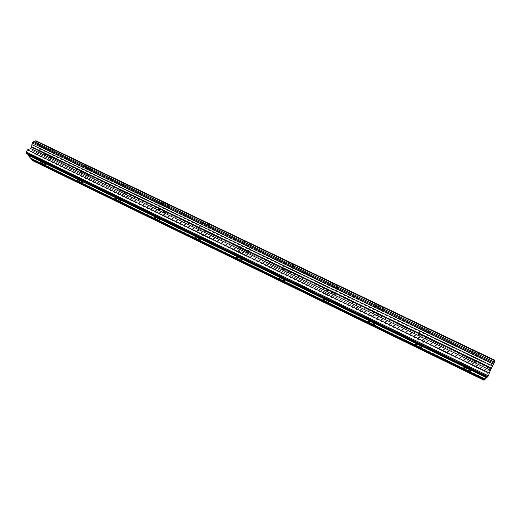 <?xml version="1.0" encoding="UTF-8"?>
<svg xmlns="http://www.w3.org/2000/svg" width="521" height="521" viewBox="0 0 521 521"><rect width="100%" height="100%" fill="white"/><g stroke="black" fill="none" stroke-linecap="round" stroke-linejoin="round"><path stroke-width="0.39" stroke-dasharray="2.6 1.95" d="M470.684 360.727C468.327 359.49 467.526 358.695 468.275 358.35L471.857 359.386C474.214 360.63 475.022 361.424 474.273 361.763L470.684 360.727M475.536 351.642C473.257 350.594 471.551 350.119 470.417 350.216C469.336 350.744 470.476 351.89 473.83 353.648C476.103 354.697 477.816 355.179 478.962 355.081C480.049 354.56 478.91 353.414 475.536 351.642C473.257 350.594 471.551 350.119 470.417 350.216C469.343 350.737 470.476 351.883 473.83 353.642C476.109 354.697 477.816 355.172 478.962 355.081C480.049 354.56 478.91 353.414 475.536 351.642M422.42 337.458C420.037 336.188 419.203 335.374 419.926 335.003L423.169 335.941C425.566 337.211 426.399 338.031 425.677 338.396L422.42 337.458M426.829 328.347L422.186 327.051C421.144 327.611 422.323 328.79 425.722 330.588L430.379 331.89C431.434 331.336 430.248 330.151 426.829 328.347M426.836 328.341L422.192 327.045C421.15 327.605 422.323 328.784 425.722 330.581L430.379 331.89C431.434 331.33 430.248 330.151 426.836 328.341M375.68 314.918C373.264 313.629 372.404 312.789 373.088 312.392L376.038 313.245C378.467 314.541 379.327 315.387 378.637 315.778L375.68 314.918M379.679 305.788L375.459 304.609C374.462 305.202 375.687 306.42 379.125 308.256L383.358 309.441C384.361 308.849 383.137 307.631 379.679 305.788L375.465 304.603C374.469 305.202 375.687 306.413 379.132 308.25L383.358 309.435C384.368 308.849 383.137 307.631 379.679 305.781M330.399 293.082C327.95 291.767 327.058 290.9 327.702 290.484L330.386 291.259C332.841 292.581 333.74 293.447 333.082 293.864L330.399 293.082M334 283.938L330.164 282.857C329.226 283.489 330.496 284.74 333.974 286.615L337.823 287.696C338.774 287.071 337.504 285.821 334 283.938L330.171 282.857C329.226 283.489 330.496 284.74 333.981 286.609L337.823 287.69C338.78 287.064 337.504 285.814 334.007 283.932M286.498 271.916C284.03 270.575 283.098 269.689 283.698 269.24L286.14 269.956C288.621 271.298 289.552 272.19 288.947 272.633L286.498 271.916M289.735 262.76L286.244 261.77C285.365 262.441 286.68 263.724 290.204 265.632L293.707 266.622C294.593 265.964 293.271 264.675 289.735 262.76L286.244 261.77C285.365 262.434 286.687 263.724 290.204 265.625L293.707 266.615C294.599 265.957 293.271 264.668 289.735 262.753M243.926 251.389C241.431 250.028 240.461 249.11 241.015 248.641L243.242 249.292C245.743 250.66 246.72 251.578 246.153 252.04L243.926 251.389M246.811 242.226L243.626 241.321C242.819 242.024 244.186 243.34 247.742 245.28L250.94 246.186C251.76 245.495 250.386 244.173 246.811 242.226L243.633 241.314C242.819 242.018 244.193 243.34 247.749 245.274L250.94 246.186C251.76 245.489 250.386 244.167 246.811 242.219M202.617 231.467C200.097 230.087 199.087 229.149 199.595 228.654L201.627 229.253C204.154 230.647 205.163 231.585 204.655 232.073L202.617 231.467M205.17 222.304L202.265 221.471C201.529 222.213 202.956 223.561 206.544 225.528L209.462 226.361C210.204 225.639 208.778 224.284 205.17 222.304L202.265 221.471C201.529 222.206 202.956 223.561 206.544 225.528L209.462 226.361C210.21 225.632 208.778 224.277 205.176 222.298M162.513 212.132C159.973 210.731 158.931 209.774 159.38 209.253L161.236 209.807C163.789 211.213 164.831 212.177 164.382 212.685L162.513 212.132M164.76 202.969L162.103 202.207C161.445 202.975 162.923 204.362 166.538 206.355L169.214 207.124C169.879 206.362 168.394 204.981 164.76 202.969L162.103 202.2C161.445 202.975 162.923 204.356 166.544 206.349L169.214 207.124C169.885 206.362 168.4 204.974 164.76 202.969M123.575 193.356C121.015 191.936 119.928 190.953 120.318 190.412L122.025 190.92C124.591 192.347 125.678 193.33 125.281 193.864L123.575 193.356M125.522 184.2L123.086 183.496C122.507 184.297 124.044 185.71 127.691 187.736L130.139 188.446C130.725 187.651 129.188 186.238 125.522 184.2L123.086 183.49C122.513 184.297 124.05 185.71 127.691 187.729L130.139 188.439C130.725 187.645 129.188 186.231 125.522 184.2M85.737 175.115C83.158 173.675 82.038 172.672 82.37 172.106L83.933 172.581C86.519 174.027 87.645 175.023 87.307 175.584L85.737 175.115M87.411 165.965L85.17 165.313C84.682 166.147 86.271 167.593 89.938 169.638L92.191 170.295C92.692 169.468 91.097 168.029 87.411 165.965L85.17 165.307C84.682 166.147 86.271 167.586 89.944 169.638L92.191 170.295C92.692 169.468 91.103 168.023 87.411 165.965M48.967 157.381C46.369 155.929 45.21 154.906 45.477 154.32L46.923 154.757C49.521 156.215 50.687 157.238 50.407 157.817L48.967 157.381M50.368 148.251L48.31 147.638C47.906 148.511 49.554 149.976 53.246 152.047L55.317 152.66C55.734 151.8 54.086 150.335 50.368 148.251L48.31 147.638C47.906 148.505 49.554 149.976 53.246 152.047L55.317 152.66C55.734 151.8 54.086 150.328 50.374 148.244M49.397 157.935C45.698 155.864 44.038 154.405 44.422 153.565L46.48 154.19C50.198 156.28 51.866 157.739 51.462 158.566L49.397 157.935M52.862 152.64C49.169 150.569 47.522 149.097 47.919 148.231L49.983 148.843C53.696 150.927 55.35 152.393 54.933 153.252L52.862 152.64M86.121 175.649C82.442 173.597 80.84 172.171 81.309 171.357L83.542 172.034C87.241 174.099 88.85 175.531 88.368 176.326L86.121 175.649M89.56 170.237C85.887 168.192 84.298 166.753 84.78 165.919L87.02 166.57C90.713 168.635 92.308 170.074 91.807 170.901L89.56 170.237M123.9 193.871C120.247 191.845 118.703 190.445 119.257 189.67L121.693 190.399C125.359 192.438 126.916 193.838 126.343 194.607L123.9 193.871M127.313 188.348C123.666 186.323 122.129 184.909 122.702 184.108L125.138 184.818C128.804 186.857 130.348 188.27 129.762 189.058L127.313 188.348M162.786 212.627C159.159 210.627 157.668 209.253 158.306 208.517L160.963 209.305C164.603 211.318 166.101 212.692 165.45 213.421L162.786 212.627M166.166 206.98C162.545 204.987 161.067 203.607 161.718 202.838L164.382 203.607C168.016 205.613 169.501 206.993 168.837 207.755L166.166 206.98M202.825 231.936C199.23 229.963 197.791 228.628 198.508 227.918L201.412 228.778C205.027 230.764 206.466 232.105 205.736 232.796L202.825 231.936M206.173 226.166C202.584 224.199 201.158 222.851 201.887 222.115L204.799 222.949C208.4 224.929 209.833 226.283 209.09 227.006L206.173 226.166M244.069 251.832C240.507 249.891 239.126 248.582 239.914 247.911L243.092 248.843C246.674 250.796 248.061 252.105 247.26 252.77L244.069 251.832M247.377 245.932C243.821 243.997 242.447 242.675 243.255 241.978L246.44 242.884C250.015 244.831 251.389 246.153 250.568 246.843L247.377 245.932M286.576 272.333C283.046 270.425 281.718 269.149 282.577 268.51L286.062 269.526C289.611 271.454 290.946 272.724 290.073 273.356L286.576 272.333M289.839 266.296C286.322 264.394 285 263.112 285.879 262.447L289.37 263.437C292.906 265.352 294.228 266.635 293.343 267.293L289.839 266.296M330.399 293.473C326.908 291.591 325.632 290.353 326.556 289.754L330.386 290.868C333.889 292.756 335.179 293.994 334.241 294.586L330.399 293.473M333.622 287.299C330.138 285.423 328.868 284.179 329.806 283.548L333.642 284.629C337.139 286.511 338.416 287.761 337.465 288.38L333.622 287.299M375.608 315.277C372.157 313.434 370.926 312.229 371.909 311.662L376.116 312.88C379.581 314.736 380.818 315.941 379.829 316.501L375.608 315.277M378.774 308.953C375.335 307.123 374.111 305.905 375.107 305.313L379.321 306.498C382.785 308.341 384.01 309.559 383.007 310.145L378.774 308.953M422.264 337.777C418.858 335.973 417.666 334.801 418.695 334.274L423.332 335.615C426.758 337.432 427.949 338.598 426.914 339.119L422.264 337.777M425.377 331.304C421.977 329.506 420.799 328.328 421.841 327.768L426.484 329.07C429.903 330.881 431.082 332.059 430.033 332.613L425.377 331.304M470.437 361.014C467.077 359.243 465.93 358.116 466.998 357.621C468.118 357.543 469.825 358.031 472.104 359.093C475.484 360.871 476.637 362.004 475.562 362.492C474.423 362.564 472.716 362.075 470.437 361.014M473.491 354.384C470.137 352.619 468.998 351.48 470.079 350.959C471.205 350.861 472.912 351.336 475.191 352.391C478.565 354.163 479.711 355.302 478.623 355.823C477.477 355.915 475.764 355.433 473.491 354.384M35.213 149.976L34.536 151.005L35.22 149.976L34.633 149.247L35.22 149.976M34.536 151.005L34.217 150.608L34.536 151.005M34.419 151.175L33.741 152.204L34.425 151.175M33.741 152.204L33.155 151.481L33.741 152.204M33.044 151.657L33.702 152.471L35.402 149.898L34.751 149.078L35.402 149.898L33.709 152.471L33.044 151.657M33.018 148.759L32.862 149.449L33.025 148.759M32.608 150.803L31.983 150.035L32.608 150.81M31.866 150.204L32.654 151.175L33.572 148.127L33.982 148.641L33.748 148.146L33.227 148.524L32.66 151.181L31.872 150.204M26.962 153.851L27.834 154.275M33.943 141.582L34.334 141.771M32.569 160.598L34.497 158.286L35.109 154.06L36.014 152.679L38.971 151.494L39.511 150.673L40.189 146.31L35.871 140.768M30.622 158.254L31.488 158.677M490.88 368.158L490.287 369.474L490.88 368.158M490.183 369.695L489.59 371.017L490.183 369.695M489.59 371.017L489.226 371.362L489.584 371.011M489.128 371.577L491.029 367.891L489.121 371.577M490.007 369.135L490.118 368.77L490 369.128M490.118 368.77L488.62 372.059L490.098 368.777M489.961 369.155L488.659 372.014L489.961 369.155M484.999 379.067L485.285 378.8L485.181 379.158M494.95 360.291L492.15 363.039L489.747 367.396L488.483 371.128L484.009 380.232M487.194 377.041L487.487 376.774L487.382 377.132M27.346 153.695L487.487 376.774M40.189 146.31L492.15 363.039M40.058 146.942L491.798 363.691M39.765 148.98L490.678 365.709M39.511 150.673L489.747 367.396M38.971 151.494L489.278 368.438M37.773 151.995L488.945 369.545M36.333 152.594L488.542 370.874M36.014 152.679L488.483 371.128M35.109 154.06L487.689 372.88M34.497 158.286L485.364 377.074M33.136 160.357L484.172 379.698M31 158.091L485.285 378.8M464.022 367.552L468.275 358.35M415.589 343.984L419.926 335.003M368.679 321.164L373.088 312.392M323.222 299.054L327.702 290.484M279.152 277.615L283.698 269.24M236.41 256.833L241.015 248.641M194.939 236.664L199.595 228.654M154.672 217.088L159.38 209.253M115.571 198.084L120.318 190.412M77.583 179.621L82.37 172.106M40.658 161.673L45.477 154.32M44.422 153.565L47.919 148.231M81.309 171.357L84.78 165.919M119.257 189.67L122.702 184.108M158.306 208.517L161.718 202.838M198.508 227.918L201.887 222.115M239.914 247.911L243.255 241.978M282.577 268.51L285.879 262.447M326.556 289.754L329.806 283.548M371.909 311.662L375.107 305.313M418.695 334.274L421.841 327.768M466.998 357.621L470.079 350.959M475.562 362.492L478.623 355.823M426.914 339.119L430.033 332.613M379.829 316.501L383.007 310.145M334.241 294.586L337.465 288.38M290.073 273.356L293.343 267.293M247.26 252.77L250.568 246.843M205.736 232.796L209.09 227.006M165.45 213.421L168.837 207.755M126.343 194.607L129.762 189.058M88.368 176.326L91.807 170.901M51.462 158.566L54.933 153.252M45.77 164.929L50.407 157.817M82.715 182.825L87.307 175.584M120.735 201.243L125.281 193.864M159.888 220.201L164.382 212.685M200.22 239.725L204.655 232.073M241.783 259.849L246.153 252.04M284.642 280.591L288.947 272.633M328.849 301.998L333.082 293.864M374.475 324.082L378.637 315.778M421.593 346.895L425.677 338.396M470.274 370.47L474.273 361.763M34.132 141.725L494.344 362.108M37.61 151.865L489.004 369.513"/><path stroke-width="0.78" d="M466.458 369.897C464.1 368.653 463.286 367.872 464.022 367.552L467.598 368.627C469.968 369.877 470.782 370.659 470.04 370.978L466.458 369.897M418.109 346.406C415.719 345.136 414.879 344.329 415.589 343.984L418.832 344.961C421.228 346.237 422.075 347.045 421.359 347.383L418.109 346.406M371.297 323.658C368.875 322.362 368.002 321.529 368.679 321.164L371.623 322.05C374.052 323.352 374.925 324.186 374.247 324.544L371.297 323.658M325.944 301.62C323.495 300.298 322.584 299.445 323.222 299.054L325.899 299.862C328.354 301.184 329.265 302.043 328.627 302.427L325.944 301.62M281.985 280.259C279.503 278.911 278.559 278.032 279.152 277.615L281.587 278.357C284.075 279.705 285.02 280.585 284.42 281.001L281.985 280.259M239.354 259.543C236.847 258.175 235.87 257.27 236.41 256.833L238.631 257.511C241.138 258.878 242.122 259.784 241.575 260.22L239.354 259.543M197.993 239.445C195.466 238.058 194.444 237.133 194.939 236.664L196.964 237.283C199.497 238.677 200.513 239.608 200.018 240.07L197.993 239.445M157.843 219.934C155.297 218.527 154.242 217.583 154.672 217.088L156.528 217.661C159.081 219.074 160.142 220.025 159.7 220.513L157.843 219.934M118.86 200.995C116.294 199.569 115.2 198.599 115.571 198.084L117.271 198.612C119.843 200.044 120.944 201.015 120.559 201.523L118.86 200.995M80.983 182.591C78.404 181.145 77.264 180.155 77.583 179.621L79.14 180.103C81.738 181.555 82.872 182.545 82.552 183.079L80.983 182.591M44.181 164.701C41.576 163.249 40.404 162.239 40.658 161.673L42.09 162.129C44.702 163.587 45.881 164.603 45.62 165.157L44.181 164.701M27.834 154.275L28.056 155.173L30.622 158.254L485.181 379.158L487.194 377.041M31.911 144.649L31.592 147.183L30.667 148.576L27.561 149.84L26.161 151.943L26.05 152.757L26.962 153.851L487.382 377.132L488.379 375.823L490.443 370.275L494.416 362.082L33.943 141.582L32.712 142.07L32.159 142.91L31.911 144.649L492.645 365.996M34.334 141.771L35.415 140.996L494.8 360.747L494.95 360.291L35.871 140.768L35.415 140.996M31.488 158.677L32.569 160.598L484.009 380.232L484.999 379.067M494.331 362.043L494.8 360.747M28.056 155.173L486.718 377.745M28.134 154.639L487.011 377.211M26.05 152.757L487.93 376.631M26.161 151.943L488.379 375.823M27.561 149.84L489.597 373.127M30.667 148.576L490.443 370.275M31.592 147.183L491.244 368.497M31.618 146.727L491.492 368.06M32.159 142.91L493.602 364.27M32.712 142.07L494.084 363.196M31.696 159.543L484.537 379.75M31.768 159.016L484.83 379.223M200.018 240.07L200.22 239.725M241.575 260.22L241.783 259.849M284.42 281.001L284.642 280.591M328.627 302.427L328.849 301.998M374.247 324.544L374.475 324.082M421.359 347.383L421.593 346.895M470.04 370.978L470.274 370.47"/></g></svg>
